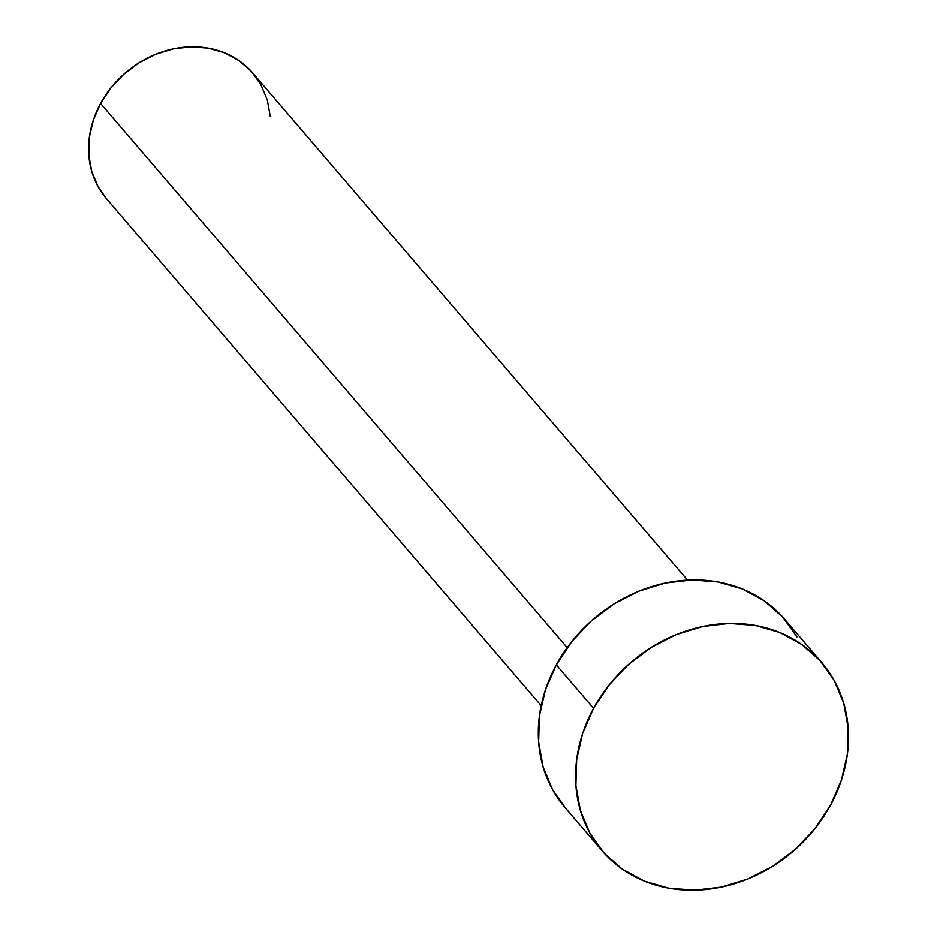 <?xml version="1.0" encoding="UTF-8"?>
<svg xmlns="http://www.w3.org/2000/svg" width="937" height="937" viewBox="0 0 937 937"><rect width="100%" height="100%" fill="white"/><g stroke="black" fill="none" stroke-linecap="round" stroke-linejoin="round"><path stroke-width="1.41" d="M687.559 580.097L252.744 73.004A96.417 82.995 139.4 0 0 100.575 103.445L567.178 647.608L100.575 103.445A96.417 82.995 139.4 0 0 106.349 198.527L541.164 705.631M593.589 708.302A144.638 124.492 -40.6 0 1 821.843 662.635A144.638 124.492 -40.6 0 1 830.498 805.258A144.638 124.492 -40.6 0 1 602.245 850.925A144.638 124.492 -40.6 0 1 593.589 708.302L556.309 664.837L593.589 708.302L609.085 684.994L628.54 664.438L651.192 647.432L676.198 634.618L702.574 626.513L729.314 623.41L755.386 625.436L779.795 632.498L801.603 644.351L819.969 660.515L834.188 680.379L843.71 703.183L848.172 728.037L847.411 754.004L841.438 780.076L830.498 805.258L815.003 828.577L795.548 849.133L772.884 866.128L747.89 878.941L721.513 887.046L694.774 890.15L668.69 888.124L644.281 881.061L622.473 869.208L604.107 853.045L589.888 833.18L580.366 810.376L575.904 785.522L576.677 759.556L582.65 733.484L593.589 708.302M821.843 662.635L784.562 619.158A144.638 124.492 139.4 0 0 556.309 664.837A144.638 124.492 139.4 0 0 564.964 807.46L602.245 850.925M565.116 807.624L552.619 789.715L543.097 766.911L538.634 742.045L539.396 716.079L545.369 690.007L556.309 664.837L571.804 641.517L591.259 620.962L613.922 603.955L638.917 591.153L665.293 583.037L692.033 579.944L718.117 581.959L742.526 589.033L764.334 600.875L782.7 617.038L796.918 636.914M106.443 198.644L98.116 186.697L91.767 171.494L88.792 154.921L89.308 137.61L93.278 120.229L100.575 103.445L110.906 87.902L123.871 74.199L138.981 62.861L155.647 54.323L173.24 48.923L191.066 46.85L208.447 48.197L224.716 52.905L239.263 60.811L251.503 71.587L260.978 84.834L267.326 100.036L270.301 116.61"/></g></svg>

